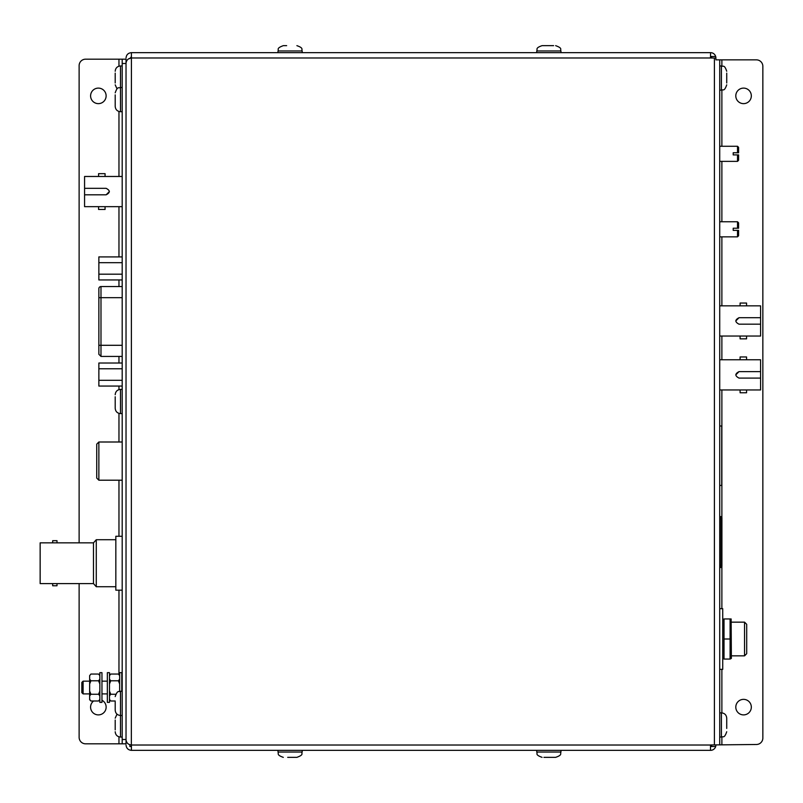 <?xml version="1.0" encoding="UTF-8"?>
<svg xmlns="http://www.w3.org/2000/svg" width="803" height="803" viewBox="0 0 803 803"><rect width="100%" height="100%" fill="white"/><g stroke="black" fill="none" stroke-linecap="round" stroke-linejoin="round"><path stroke-width="1.2" d="M122.197 536.274L115.833 536.274L115.833 590.175L122.197 590.175M115.833 539.726L96.27 539.726L96.27 586.722L115.833 586.722M96.27 539.726L93.479 542.848L93.479 583.6L96.27 586.722M93.479 542.848L40.15 542.848L40.15 583.6L52.687 583.6L52.687 585.758L57.003 585.758L57.003 583.6L52.687 583.6M93.479 583.6L57.003 583.6M57.003 542.848L57.003 540.69L52.687 540.69L52.687 542.848M722.74 619.625L724.015 618.952L724.015 659.062L722.74 658.39M730.098 659.062L731.372 658.39L731.142 618.952L730.098 618.952L730.098 659.062L724.015 659.062M724.015 639.007L730.098 639.007M724.015 618.952L730.098 618.952M302.189 752.04L277.999 752.04L277.999 750.343L302.189 750.343L302.189 752.04C301.055 753.656 304.367 754.629 296.889 757.349L295.012 757.349M287.695 757.349L296.889 757.349M115.2 73.133L115.2 82.96M115.2 75.281L115.2 80.18M277.999 50.96L302.189 50.96L302.189 52.657L277.999 52.657L277.999 50.96C279.123 49.415 275.76 48.441 283.298 45.651L286.651 45.651M738.589 154.909L737.515 154.909L738.589 154.909L738.589 160.299L737.515 161.373L737.515 154.909L733.199 154.909L733.199 152.751L737.515 152.751L737.515 146.276L719.719 146.276L719.719 59.854L719.719 744.491L719.719 669.331L722.74 669.331L722.74 608.684L719.719 608.684L719.719 567.52L720.652 567.52A1.275 1.275 0 0 0 721.927 566.245L721.927 518.919L720.652 518.919L720.652 517.644L719.719 517.644M726.725 728.431L726.725 718.163L726.725 728.431M122.197 743.819L122.197 739.503L126.031 739.503L126.031 743.819L85.6 743.819A6.464 6.464 0 0 1 79.126 737.355L79.126 583.6M122.197 63.497L122.197 59.181L126.031 59.181L126.031 63.497L122.197 63.497L122.197 739.503M126.031 63.497L126.031 739.503M79.126 542.848L79.126 65.645A6.464 6.464 0 0 1 85.6 59.181L122.197 59.181M93.59 700.999A7.759 7.759 0 0 0 98.357 714.891A7.759 7.759 0 0 0 101.961 700.246M98.357 88.109A7.759 7.759 0 0 0 90.598 95.878A7.759 7.759 0 0 0 98.357 103.637A7.759 7.759 0 0 0 106.126 95.878A7.759 7.759 0 0 0 98.357 88.109M536.755 50.96L560.956 50.96L560.956 52.657L536.755 52.657L536.755 50.96C537.779 49.344 534.848 48.13 542.065 45.651L544.083 45.651M553.628 45.651L542.065 45.651M550.185 45.651L545.418 45.651M115.2 396.752L115.2 408.295C115.512 411.517 117.278 413.284 120.5 413.595L122.197 413.595M115.2 397.977L115.2 402.715M115.2 94.864L115.2 106.408C115.512 109.63 117.278 111.396 120.5 111.707L122.197 111.707M115.2 96.089L115.2 100.827M115.2 720.04L115.2 729.867M115.2 722.178L115.2 727.076M726.725 82.97L726.725 73.123M726.725 80.451L726.725 75.542M115.2 701.702L115.2 710.183L115.2 701.702M719.719 391.904L719.719 396.22L719.719 389.957L740.105 389.957L740.105 392.757L746.569 392.757L746.569 389.957L740.105 389.957M746.569 389.957L760.582 389.957L760.582 378.093L739.021 378.093C734.845 375.945 734.845 373.786 739.021 371.628L760.582 371.628L760.582 359.764L746.569 359.764L746.569 356.964L740.105 356.964L740.105 359.764L719.719 359.764L719.719 336.045L740.105 336.045L740.105 338.846L746.569 338.846L746.569 336.045L740.105 336.045M746.569 336.045L760.582 336.045L760.582 324.181L739.021 324.181C734.845 322.033 734.845 319.875 739.021 317.717L760.582 317.717L760.582 305.853L719.719 305.853L719.719 298.967L719.719 303.283M719.719 483.436L719.719 487.752L719.719 485.434L721.736 485.434L721.736 426.002L719.719 426.002L719.719 423.061L719.719 427.377M719.719 565.924L719.719 570.23M721.927 518.919L721.927 517.855A1.275 1.275 0 0 0 720.652 516.59L719.719 516.59L719.719 513.087L719.719 517.403M719.719 144.57L719.719 162.467L719.719 161.373L737.515 161.373M738.589 230.381L737.515 230.381L738.589 230.381L738.589 235.771L737.515 236.845L737.515 230.381L733.199 230.381L733.199 228.223L737.515 228.223L737.515 221.748L719.719 221.748L719.719 220.042L719.719 253.848L719.719 236.483M719.719 194.547L719.719 220.042M719.719 338.916L719.719 356.271M719.719 464.084L719.719 446.729L719.719 464.084M719.719 550.346L719.719 532.981L719.719 550.346M719.719 647.379L719.719 630.014L719.719 647.379M719.719 513.087L719.719 487.752M719.719 423.061L719.719 396.22M719.719 298.967L719.719 253.848M719.719 177.182L719.719 162.467M714.409 744.953L714.409 58.047L715.895 58.047L715.895 59.854L756.386 59.854A6.464 6.464 0 0 1 762.85 66.318L762.85 738.017A6.464 6.464 0 0 1 756.386 744.491L710.504 744.953L710.504 750.343L131.421 750.343L131.421 745.023L710.504 745.023M710.504 750.343L710.585 750.343A5.32 5.32 0 0 0 715.895 745.023L715.895 744.953M711.99 744.953A2.158 2.158 0 0 1 710.504 746.429M715.895 58.047L715.895 57.977A5.32 5.32 0 0 0 710.585 52.657L710.504 57.977L131.421 57.977L131.421 52.657L710.504 52.657M710.504 56.571A2.158 2.158 0 0 1 711.99 58.047M735.799 95.878A7.759 7.759 0 0 0 743.568 103.637A7.759 7.759 0 0 0 751.327 95.878A7.759 7.759 0 0 0 743.568 88.109A7.759 7.759 0 0 0 735.799 95.878M735.799 707.122A7.759 7.759 0 0 0 743.568 714.891A7.759 7.759 0 0 0 751.327 707.122A7.759 7.759 0 0 0 743.568 699.363A7.759 7.759 0 0 0 735.799 707.122M131.421 57.977L131.341 744.953C128.139 744.612 126.362 742.845 126.031 739.633L126.031 63.367C126.362 60.155 128.139 58.388 131.341 58.047M714.409 58.047L710.504 57.977M129.855 744.742L129.855 746.519L131.421 746.519M710.504 746.519L715.684 746.519M710.504 56.481L715.684 56.481M131.421 56.571L129.855 58.639M126.031 57.977C126.362 54.765 128.139 52.998 131.341 52.657L131.421 52.657M126.031 745.023C126.362 748.235 128.139 750.002 131.341 750.343L131.421 750.343M560.956 752.04L536.755 752.04L536.755 750.343L560.956 750.343L560.956 752.04C559.932 753.656 562.863 754.87 555.646 757.349L553.779 757.349M543.932 757.349L555.646 757.349M546.452 757.349L551.36 757.349M89.655 693.892L83.1 693.892L83.1 681.155L89.655 681.155M83.1 693.892L81.826 692.618L81.826 682.43L83.1 681.155M109.479 684.909L109.479 702.384L107.351 702.384L107.351 672.663L109.479 672.663L109.479 684.909M740.105 359.764L746.569 359.764M760.582 378.093L760.582 371.628M735.789 374.86L739.021 371.628M105.063 176.479L105.063 173.669L98.588 173.669L98.588 176.479L122.197 176.479M98.588 176.479L84.576 176.479L84.576 188.334L106.137 188.334C110.312 190.492 110.312 192.65 106.137 194.808L84.576 194.808L84.576 206.662L98.588 206.662L98.588 209.473L105.063 209.473L105.063 206.662L122.197 206.662M105.063 206.662L98.588 206.662M84.576 188.334L84.576 194.808M109.369 191.566L106.137 194.808M735.789 320.959L739.021 317.717M760.582 324.181L760.582 317.717M746.569 305.853L746.569 303.052L740.105 303.052L740.105 305.853M98.859 480.204L96.741 478.086L96.741 444.129L98.859 442.001L98.859 480.204L122.197 480.204M98.859 442.001L122.197 442.001M98.859 354.163L98.859 288.678A2.118 2.118 0 0 1 100.987 286.551L122.197 286.551M98.859 348.572L98.859 345.3L98.859 348.572M122.197 279.946L98.859 279.946L98.859 256.91L122.197 256.91M98.859 262.671L122.197 262.671M122.197 386.062L98.859 386.062L98.859 380.301L122.197 380.301M98.859 274.184L122.197 274.184M98.859 380.301L98.859 368.788L122.197 368.788M98.859 368.788L98.859 363.026L122.197 363.026M101.961 690.028L101.961 702.384L99.843 702.384L99.843 672.663L101.961 672.663L101.961 690.028M731.372 622.154L744.542 622.154L744.542 655.85L731.372 655.85M744.542 622.154L746.7 624.312L746.7 653.692L744.542 655.85M737.515 236.845L719.719 236.845M737.515 228.223L738.589 228.223L737.515 228.223M737.515 221.748L738.589 222.832L738.589 228.223M99.843 675.634L98.568 674.048L90.92 674.048L89.655 675.634L89.655 683.955L90.92 680.783L89.655 679.197M99.843 683.955L98.568 680.783L90.92 680.783M98.568 680.783L99.843 679.197M89.655 675.634L90.92 674.048M99.843 691.092L98.568 694.264L90.92 694.264L89.655 691.092L89.655 699.724L90.92 700.999L98.568 700.999L99.843 699.724M89.655 691.092L89.655 683.955M98.568 694.264L99.843 695.85M99.843 699.413L98.568 700.999M90.92 694.264L89.655 695.85M89.655 699.413L90.92 700.999M119.657 675.634L118.392 674.048L110.744 674.048L109.479 675.634M119.657 683.955L118.392 680.783L110.744 680.783L109.479 679.197M118.392 680.783L119.657 679.197M109.479 683.955L110.744 680.783M109.479 675.313L110.744 674.048M115.742 694.264L110.744 694.264L109.479 691.092M115.2 700.999L110.744 700.999L109.479 699.413M110.744 694.264L109.479 695.85M119.657 691.353L119.657 672.663L121.785 672.663L121.785 691.293M719.719 566.466L720.652 566.466L720.652 565.192L721.927 565.192M720.652 517.644L720.863 518.919M720.863 565.192L720.652 566.466M737.515 152.751L738.589 152.751L737.515 152.751M737.515 146.276L738.589 147.361L738.589 152.751M122.197 65.946L120.5 65.946L120.5 111.707M719.719 737.054L721.425 737.054L721.425 712.853L719.719 712.853M118.964 59.181L118.964 66.177M118.964 111.487L118.964 176.479M118.964 206.662L118.964 256.91M118.964 279.946L118.964 286.551M118.964 356.422L118.964 363.026M118.964 386.062L118.964 389.626M118.964 413.374L118.964 442.001M118.964 480.204L118.964 536.274M118.964 590.175L118.964 674.62M118.964 736.823L118.964 743.819M122.197 389.405L120.5 389.405L120.5 413.595M122.197 691.293L120.5 691.293L120.5 737.054L122.197 737.054M719.719 90.147L721.425 90.147L721.425 65.946L719.719 65.946M721.877 59.854L721.877 65.966M721.877 90.127L721.877 146.276M721.877 161.373L721.877 221.748M721.877 236.845L721.877 305.853M721.877 336.045L721.877 359.764M721.877 389.957L721.877 517.523M721.877 566.587L721.877 608.684M721.877 669.331L721.877 712.873M721.877 737.034L721.877 744.491M100.987 286.551L100.987 297.672L98.859 297.672M98.859 345.3L100.987 345.3L100.987 356.422L98.859 354.294M122.197 297.672L100.987 297.672L100.987 345.3L122.197 345.3M720.974 518.919L720.974 565.192M719.719 518.708L720.652 518.708M720.652 565.402L719.719 565.402M277.999 752.04C279.012 753.605 276.051 754.82 283.298 757.349M117.007 88.832L115.2 84.837M120.5 65.946C117.278 66.268 115.512 68.034 115.2 71.256M302.189 50.96C301.175 49.395 304.136 48.18 296.889 45.651M721.425 712.853C724.647 713.164 726.414 714.941 726.725 718.163M721.425 737.054C723.031 736.03 724.246 738.951 726.725 731.744M560.956 50.96C559.821 49.364 563.154 48.391 555.646 45.651M120.5 389.405C117.278 389.716 115.512 391.483 115.2 394.705M115.2 92.817C117.67 85.61 118.894 88.541 120.5 87.517L122.197 87.517M120.5 737.054C117.278 736.732 115.512 734.966 115.2 731.744M117.007 714.168L115.2 718.163M721.425 65.946C723.101 66.98 724.326 64.11 726.725 71.256M721.425 90.147C723.031 89.123 724.246 92.054 726.725 84.837M115.2 710.183C115.512 713.405 117.278 715.172 120.5 715.483L122.197 715.483M120.5 691.293C118.894 692.316 117.67 689.386 115.2 696.592M536.755 752.04C537.89 753.636 534.557 754.609 542.065 757.349M107.351 681.155L101.961 681.155M107.351 693.892L101.961 693.892M100.987 356.422L122.197 356.422M99.843 675.313L98.568 674.048M119.657 675.313L118.392 674.048M109.479 699.724L110.744 700.999"/></g></svg>
